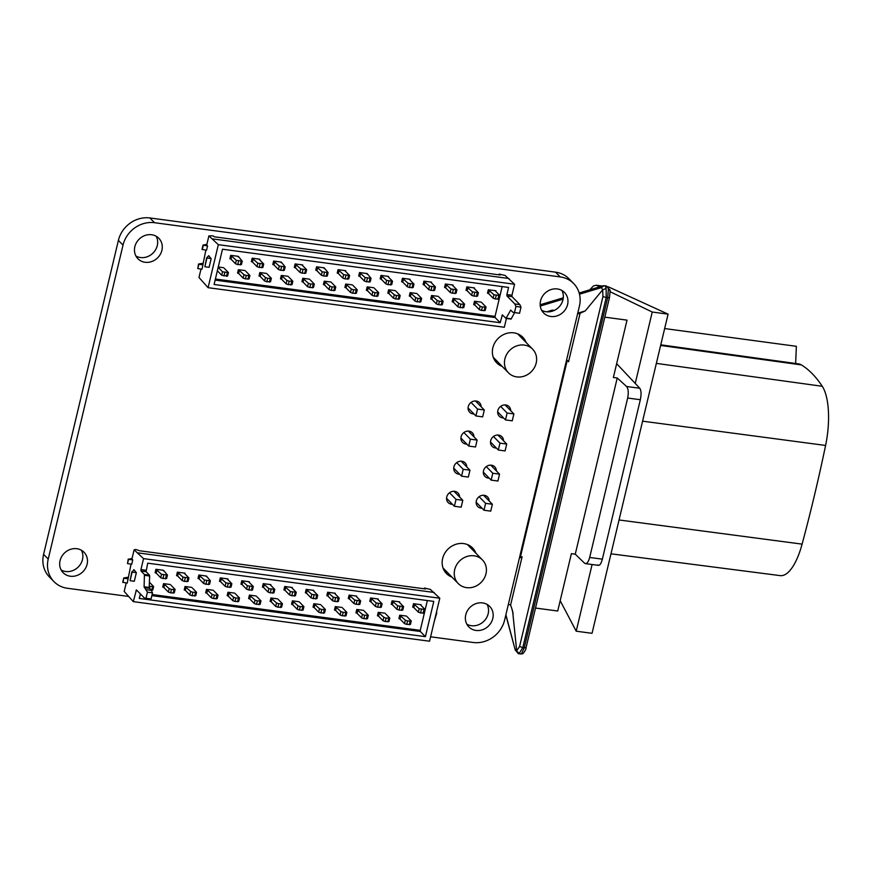 <?xml version="1.0" encoding="UTF-8"?>
<svg xmlns="http://www.w3.org/2000/svg" width="872" height="872" viewBox="0 0 872 872"><rect width="100%" height="100%" fill="white"/><g stroke="black" fill="none" stroke-linecap="round" stroke-linejoin="round"><path stroke-width="1.31" d="M430.594 636.8L473.125 642.479A27.413 24.623 135.7 0 0 504.626 620.057L579.422 306.105A27.413 24.623 135.7 0 0 573.678 283.553L569.056 278.822A27.413 24.623 135.7 0 0 555.595 272.173L149.897 217.967A27.413 24.623 135.7 0 0 118.396 240.389L43.6 554.341A27.413 24.623 135.7 0 0 49.344 576.893L53.977 581.635A27.413 24.623 135.7 0 0 67.438 588.273L128.173 596.394M573.678 283.553A27.413 24.623 135.7 0 0 560.216 276.915L154.529 222.709A27.413 24.623 135.7 0 0 123.017 245.119L48.222 559.083A27.413 24.623 135.7 0 0 53.977 581.635M550.788 316.482A14.628 13.135 -44.3 0 1 543.616 312.939A14.628 13.135 -44.3 0 1 544.891 293.319A14.628 13.135 -44.3 0 1 564.522 292.491A14.628 13.135 -44.3 0 1 565.972 308.59A14.628 13.135 -44.3 0 1 550.788 316.482M502.174 366.382A18.279 16.415 -44.3 0 1 496.669 362.817A18.279 16.415 -44.3 0 1 498.272 338.303A18.279 16.415 -44.3 0 1 522.818 337.268A18.279 16.415 -44.3 0 1 526.132 342.522M503.558 417.939A6.856 6.159 -44.3 0 1 502.654 417.884A6.856 6.159 -44.3 0 1 499.285 416.227A6.856 6.159 -44.3 0 1 499.885 407.028A6.856 6.159 -44.3 0 1 509.085 406.635A6.856 6.159 -44.3 0 1 510.709 410.679M496.386 448.045A6.856 6.159 -44.3 0 1 495.481 447.99A6.856 6.159 -44.3 0 1 492.113 446.322A6.856 6.159 -44.3 0 1 492.713 437.134A6.856 6.159 -44.3 0 1 501.912 436.741A6.856 6.159 -44.3 0 1 503.536 440.785M466.803 444.088A6.856 6.159 -44.3 0 1 465.899 444.033A6.856 6.159 -44.3 0 1 462.531 442.377A6.856 6.159 -44.3 0 1 463.13 433.177A6.856 6.159 -44.3 0 1 472.33 432.795A6.856 6.159 -44.3 0 1 473.954 436.839M473.976 413.982A6.856 6.159 -44.3 0 1 473.071 413.928A6.856 6.159 -44.3 0 1 469.703 412.271A6.856 6.159 -44.3 0 1 470.302 403.071A6.856 6.159 -44.3 0 1 479.502 402.69A6.856 6.159 -44.3 0 1 481.126 406.733M145.101 262.276A14.628 13.135 -44.3 0 1 137.918 258.733A14.628 13.135 -44.3 0 1 139.193 239.113A14.628 13.135 -44.3 0 1 158.835 238.285A14.628 13.135 -44.3 0 1 160.285 254.384A14.628 13.135 -44.3 0 1 145.101 262.276M482.042 508.256A6.856 6.159 -44.3 0 1 481.137 508.202A6.856 6.159 -44.3 0 1 477.769 506.534A6.856 6.159 -44.3 0 1 478.368 497.345A6.856 6.159 -44.3 0 1 487.568 496.953A6.856 6.159 -44.3 0 1 489.192 500.997M489.214 478.15A6.856 6.159 -44.3 0 1 488.309 478.096A6.856 6.159 -44.3 0 1 484.941 476.428A6.856 6.159 -44.3 0 1 485.541 467.239A6.856 6.159 -44.3 0 1 494.74 466.847A6.856 6.159 -44.3 0 1 496.364 470.891M451.969 577.122A18.279 16.415 -44.3 0 1 446.464 573.558A18.279 16.415 -44.3 0 1 448.066 549.044A18.279 16.415 -44.3 0 1 472.613 548.008A18.279 16.415 -44.3 0 1 475.927 553.251M452.459 504.299A6.856 6.159 -44.3 0 1 451.554 504.245A6.856 6.159 -44.3 0 1 448.186 502.588A6.856 6.159 -44.3 0 1 448.786 493.389A6.856 6.159 -44.3 0 1 457.985 493.007A6.856 6.159 -44.3 0 1 459.609 497.051M459.631 474.194A6.856 6.159 -44.3 0 1 458.727 474.139A6.856 6.159 -44.3 0 1 455.358 472.482A6.856 6.159 -44.3 0 1 455.958 463.283A6.856 6.159 -44.3 0 1 465.158 462.901A6.856 6.159 -44.3 0 1 466.782 466.945M475.992 630.434A14.628 13.135 -44.3 0 1 468.82 626.892A14.628 13.135 -44.3 0 1 470.095 607.283A14.628 13.135 -44.3 0 1 489.737 606.454A14.628 13.135 -44.3 0 1 491.176 622.543A14.628 13.135 -44.3 0 1 475.992 630.434M70.305 576.229A14.628 13.135 -44.3 0 1 63.122 572.686A14.628 13.135 -44.3 0 1 64.408 553.077A14.628 13.135 -44.3 0 1 84.039 552.249A14.628 13.135 -44.3 0 1 85.489 568.337A14.628 13.135 -44.3 0 1 70.305 576.229M561.873 290.463A14.628 13.135 -44.3 0 1 560.336 305.407A14.628 13.135 -44.3 0 1 546.166 311.74A14.628 13.135 -44.3 0 1 541.632 310.236M497.552 361.651A18.279 16.415 -44.3 0 1 494.62 360.19M520.235 335.164A18.279 16.415 -44.3 0 1 521.5 337.78M498.926 413.208A6.856 6.159 -44.3 0 1 498.021 413.154A6.856 6.159 -44.3 0 1 497.738 413.099M506.011 405.022A6.856 6.159 -44.3 0 1 506.087 405.949M491.754 443.314A6.856 6.159 -44.3 0 1 490.849 443.259A6.856 6.159 -44.3 0 1 490.565 443.205M498.839 435.128A6.856 6.159 -44.3 0 1 498.915 436.055M462.182 439.357A6.856 6.159 -44.3 0 1 461.266 439.303A6.856 6.159 -44.3 0 1 460.983 439.259M469.256 431.182A6.856 6.159 -44.3 0 1 469.332 432.098M469.354 409.251A6.856 6.159 -44.3 0 1 468.438 409.197A6.856 6.159 -44.3 0 1 468.155 409.153M476.428 401.076A6.856 6.159 -44.3 0 1 476.504 401.992M156.186 236.247A14.628 13.135 -44.3 0 1 154.649 251.201A14.628 13.135 -44.3 0 1 140.468 257.534A14.628 13.135 -44.3 0 1 135.945 256.03M477.409 503.526A6.856 6.159 -44.3 0 1 476.504 503.471A6.856 6.159 -44.3 0 1 476.221 503.417M484.494 495.34A6.856 6.159 -44.3 0 1 484.57 496.266M484.581 473.42A6.856 6.159 -44.3 0 1 483.677 473.365A6.856 6.159 -44.3 0 1 483.393 473.311M491.666 465.234A6.856 6.159 -44.3 0 1 491.743 466.16M447.347 572.392A18.279 16.415 -44.3 0 1 444.415 570.931M470.03 545.905A18.279 16.415 -44.3 0 1 471.294 548.521M447.837 499.569A6.856 6.159 -44.3 0 1 446.922 499.514A6.856 6.159 -44.3 0 1 446.638 499.471M454.912 491.394A6.856 6.159 -44.3 0 1 454.988 492.309M455.01 469.463A6.856 6.159 -44.3 0 1 454.094 469.409A6.856 6.159 -44.3 0 1 453.811 469.365M462.084 461.288A6.856 6.159 -44.3 0 1 462.16 462.204M487.077 604.416A14.628 13.135 -44.3 0 1 485.541 619.36A14.628 13.135 -44.3 0 1 471.371 625.704A14.628 13.135 -44.3 0 1 466.836 624.199M81.39 550.21A14.628 13.135 -44.3 0 1 79.853 565.154A14.628 13.135 -44.3 0 1 65.672 571.498A14.628 13.135 -44.3 0 1 61.149 569.994M566.626 359.831L568.555 361.76L580.033 313.582L579.008 313.713L585.232 310.933L602.716 289.777L606.116 288.49L606.193 297.592L607.653 297.788L608.405 288.796L606.967 286.321L605.484 285.896L606.967 286.321M551.976 311.282L552.249 310.138L554.276 310.41M577.656 313.528L579.008 313.713M604.808 317.157L627.023 320.133L613.365 377.478L617.234 377.99L626.576 386.492C628.374 388.792 628.723 392.629 627.666 398.035L640.342 399.725C641.432 394.329 641.247 390.514 639.797 388.28L616.657 363.678M466.542 587.641A16.906 15.184 135.7 0 0 484.102 578.518A16.906 15.184 135.7 0 0 482.423 559.911A16.906 15.184 135.7 0 0 459.718 560.87A16.906 15.184 135.7 0 0 458.236 583.542A16.906 15.184 135.7 0 0 466.542 587.641M461.157 461.19L469.964 470.193L463.206 469.289L461.561 476.177L468.329 477.082L469.964 470.193M461.561 476.177L453.745 468.166M505.902 614.706L515.254 650.043L518.557 653.749L521.423 653.902L524.268 647.798L522.808 647.602L519.134 653.597L517.881 653.313M508.354 604.416L510.611 604.983L512.627 611.141L516.693 650.861L519.134 653.597M521.423 653.902L522.96 653.586C525.042 651.188 526.089 649.182 526.099 647.569L524.268 647.798L607.653 297.788L609.441 297.374M664.649 328.559L796.365 346.315L795.646 363.493M660.769 344.822L798.599 363.897A51.808 18.65 97.6 0 1 801.379 364.91A289.504 104.204 97.6 0 1 822.263 386.285A51.808 18.65 97.6 0 1 825.599 445.45A710.8 255.845 97.6 0 1 802.098 544.128A51.808 18.65 97.6 0 1 780.233 575.629L610.978 553.818M552.249 310.138L546.798 311.816L545.087 311.555M510.611 604.983L522.088 556.805L519.385 558.113M519.788 556.434L522.088 556.805M520.639 556.02L567.236 360.441M589.755 289.809L593.472 285.918L596.252 285.231L599.827 286.768M610.237 291.782L652.245 312.034L668.083 314.149L609.005 287.128A30.16 10.856 97.6 0 0 608.155 286.844M560.184 600.688L576.207 631.197L592.044 633.312L668.083 314.149M592.099 564.511L576.207 631.197M652.245 312.034L635.241 383.429M602.716 289.777L601.418 287.597L604.078 285.711L605.364 286.103L606.116 288.49M604.078 285.711L605.364 286.103M608.405 288.796L610.095 290.768M579.172 293.003L603.086 285.787L606.04 285.853L610.182 290.245M449.538 492.745L456.034 499.394L454.388 506.283L461.157 507.188L462.792 500.299L456.034 499.394M453.985 491.296L462.792 500.299M490.74 465.136L499.547 474.15L497.901 481.028L491.143 480.123L483.328 472.123M500.637 406.385L507.133 413.034L505.488 419.912L497.672 411.911M483.568 495.242L492.375 504.256L490.729 511.134L483.971 510.229L476.156 502.228M475.502 400.978L484.309 409.982L477.551 409.077L475.905 415.966L468.09 407.954M475.905 415.966L482.674 416.87L484.309 409.982M471.054 402.439L477.551 409.077M486.293 466.596L492.789 473.245L491.143 480.123M499.547 474.15L492.789 473.245M497.912 435.03L506.719 444.044L505.073 450.922L498.315 450.017L490.5 442.017M506.719 444.044L499.961 443.14L498.315 450.017M493.465 436.49L499.961 443.14M597.723 564.914C599.413 566.135 600.961 564.217 602.356 559.159L589.679 557.459C588.251 562.516 586.529 564.413 584.523 563.149L575.258 554.178L571.389 553.666L557.731 611.01L535.506 608.046M454.388 506.283L446.573 498.272M492.375 504.256L485.617 503.351L483.971 510.229M505.084 404.924L513.891 413.938L507.133 413.034M505.488 419.912L512.245 420.816L513.891 413.938M585.439 563.617L584.502 563.127M468.733 446.072L475.502 446.976L477.137 440.088L470.379 439.183L468.733 446.072L460.917 438.06M516.747 376.9A16.906 15.184 135.7 0 0 534.307 367.777A16.906 15.184 135.7 0 0 532.629 349.171A16.906 15.184 135.7 0 0 509.924 350.13A16.906 15.184 135.7 0 0 508.441 372.802A16.906 15.184 135.7 0 0 516.747 376.9M456.71 462.651L463.206 469.289M463.882 432.545L470.379 439.183M468.329 431.084L477.137 440.088M589.679 557.459L627.666 398.035M602.356 559.159L640.342 399.725M626.576 386.492L639.776 388.247M575.258 554.178L617.234 377.99M479.12 496.702L485.617 503.351M132.13 572.097L133.928 569.645L136.359 572.664L134.31 581.264L130.081 580.708L132.13 572.097L136.359 572.664M146.289 589.679L151.357 590.355L149.177 587.456L149.657 576.011L149.483 575.16L144.414 574.485L144.109 586.78L147.433 592.186L145.984 598.29L144.316 597.93L136.414 589.897L133.307 601.636L124.195 591.445L126.211 582.976M144.414 574.485L141.035 571.029L140.937 569.59L143.553 558.625L134.103 549.84L131.923 559.028L132.762 559.889L131.737 564.195L127.508 563.628L128.533 559.323L132.762 559.889M123.007 582.551L123.748 577.962L122.723 582.267L127.225 583.117L131.062 564.108M151.357 590.355L152.513 592.862L147.433 592.186M145.984 598.29L151.052 598.977L152.513 592.862M149.483 575.16L146.104 571.705L147.695 563.17L433.798 601.408L425.394 636.669L139.291 598.443L140.381 593.897M133.307 601.636L429.547 641.214L439.793 598.214L143.553 558.625M439.793 598.214L430.343 589.418L424.392 588.044L424.217 588.796M137.929 552.881L434.169 592.459M123.748 577.962L127.922 577.275M134.103 549.84L135.76 549.469L139.476 550.744L425.569 588.971L424.392 588.044M152.12 594.519L420.26 630.347L420.337 631.492L425.394 636.669M371.712 598.366L370.894 601.811L369.772 601.408L370.589 597.974L376.214 602.966L382.121 603.762L377.631 599.162L378.197 598.988L378.045 599.587L378.197 598.988L370.589 597.974L369.968 600.546L370.611 601.527M157.036 569.688L156.219 573.122L155.085 572.73L155.914 569.285L161.527 574.288L167.446 575.073L163.511 570.299L163.369 570.909L163.511 570.299L155.914 569.285L155.292 571.869L155.935 572.839M163.369 584.48L162.748 587.063L163.565 583.619L169.19 588.622L171.446 589.428L170.629 592.862L174.291 592.851L175.109 589.418L171.446 589.428M170.334 584.523L164.416 583.739M184.831 587.347L184.221 589.93L185.038 586.485L190.663 591.489L192.908 592.295L192.091 595.729L195.753 595.718L196.571 592.284L192.908 592.295M191.796 587.39L185.878 586.605M178.498 572.555L177.681 576L176.558 575.596L177.376 572.152L183 577.155L188.919 577.951L184.417 573.34L184.984 573.166L184.842 573.776L184.984 573.166L177.376 572.152L176.765 574.735L177.398 575.705M199.971 575.422L199.154 578.866L198.02 578.463L198.849 575.019L204.462 580.022L210.381 580.817L206.446 576.043L206.304 576.643L206.446 576.043L198.849 575.019L198.227 577.602L198.87 578.572M399.507 616.035L398.896 618.619L399.714 615.174L405.338 620.177L407.595 620.973L406.766 624.417L410.44 624.407L411.257 620.962L407.595 620.973M406.472 616.079L400.564 615.283M378.045 613.169L377.423 615.752L378.252 612.308L383.865 617.311L386.122 618.106L385.304 621.551L388.967 621.54L389.784 618.095L386.122 618.106M385.01 613.212L379.091 612.417M414.647 604.111L413.829 607.544L412.707 607.152L413.524 603.707L419.149 608.711L425.067 609.495L420.566 604.896L421.132 604.721L420.991 605.332L421.132 604.721L413.524 603.707L412.903 606.291L413.546 607.261M393.185 601.233L392.356 604.678L391.234 604.274L392.051 600.841L397.676 605.844L403.594 606.629L399.093 602.029L399.659 601.854L399.518 602.454L399.659 601.854L392.051 600.841L391.441 603.413L392.084 604.394M206.304 590.224L205.683 592.797L206.501 589.363L212.125 594.355L214.381 595.162L213.564 598.606L217.226 598.595L218.044 595.151L214.381 595.162M213.269 590.257L207.351 589.472M227.766 593.091L227.156 595.663L227.974 592.23L233.598 597.233L235.843 598.029L235.026 601.473L238.688 601.462L239.517 598.018L235.843 598.029M234.732 593.134L228.813 592.339M249.239 595.958L248.618 598.541L249.436 595.096L255.06 600.1L257.316 600.895L256.499 604.34L260.161 604.329L260.979 600.884L257.316 600.895M256.205 596.001L250.286 595.205M270.702 598.824L270.091 601.408L270.909 597.963L276.533 602.966L278.778 603.762L277.961 607.206L281.623 607.195L282.452 603.751L278.778 603.762M277.667 598.868L271.748 598.072M292.175 601.691L291.553 604.274L292.371 600.83L297.995 605.833L300.251 606.639L299.434 610.073L303.096 610.062L303.914 606.629L300.251 606.639M299.14 601.735L293.221 600.95M313.637 604.558L313.026 607.141L313.844 603.697L319.468 608.7L321.724 609.506L320.896 612.94L324.558 612.929L325.387 609.495L321.724 609.506M320.602 604.601L314.694 603.816M335.11 607.424L334.488 610.008L335.317 606.574L340.93 611.566L343.187 612.373L342.369 615.817L346.031 615.806L346.849 612.362L343.187 612.373M342.075 607.468L336.156 606.683M356.572 610.302L355.961 612.874L356.779 609.441L362.403 614.444L364.66 615.24L363.831 618.684L367.504 618.673L368.322 615.229L364.66 615.24M363.537 610.346L357.629 609.55M221.434 578.289L220.616 581.733L219.493 581.33L220.311 577.885L225.935 582.888L231.854 583.684L227.352 579.084L227.919 578.91L227.777 579.509L227.919 578.91L220.311 577.885L219.7 580.469L220.333 581.45M242.907 581.155L242.089 584.6L240.955 584.196L241.784 580.763L247.408 585.766L253.316 586.551L248.825 581.951L249.392 581.777L249.239 582.376L249.392 581.777L241.784 580.763L241.163 583.335L241.806 584.316M264.38 584.033L263.551 587.466L262.428 587.063L263.246 583.63L268.87 588.633L274.789 589.418L270.287 584.818L270.854 584.643L270.712 585.254L270.854 584.643L263.246 583.63L262.635 586.213L263.279 587.183M285.842 586.9L285.024 590.333L283.901 589.941L284.719 586.496L290.343 591.499L296.251 592.284L291.76 587.684L292.327 587.51L292.175 588.12L292.327 587.51L284.719 586.496L284.098 589.08L284.741 590.05M307.315 589.766L306.486 593.211L305.363 592.807L306.181 589.363L311.805 594.366L317.724 595.162L313.222 590.551L313.789 590.377L313.648 590.987L313.789 590.377L306.181 589.363L305.571 591.946L306.214 592.916M328.777 592.633L327.959 596.077L326.837 595.674L327.654 592.23L333.278 597.233L339.186 598.029L334.695 593.429L335.262 593.254L335.11 593.854L335.262 593.254L327.654 592.23L327.033 594.813L327.676 595.783M350.25 595.5L349.421 598.944L348.299 598.541L349.116 595.096L354.74 600.1L360.659 600.895L356.158 596.295L356.724 596.121L356.583 596.721L356.724 596.121L349.116 595.096L348.506 597.68L349.149 598.65M420.26 630.347L427.356 600.546M132.086 558.298L128.533 559.323M436.828 612.809L434.278 621.344M131.868 571.77L130.081 580.708M128.249 578.812L124.031 578.256M128.249 559.039L127.508 563.628M220.616 581.733L225.118 586.333L227.363 587.129L231.036 587.129L231.854 583.684M229.903 587.477L230.72 584.033M228.192 583.695L227.363 587.129M225.118 586.333L225.935 582.888M242.089 584.6L246.58 589.199L248.836 590.006L252.499 589.995L253.316 586.551M251.376 590.344L252.193 586.9M249.654 586.562L248.836 590.006M246.58 589.199L247.408 585.766M263.551 587.466L268.053 592.066L270.298 592.873L273.971 592.862L274.789 589.418M272.838 593.211L273.655 589.766M271.127 589.428L270.298 592.873M268.053 592.066L268.87 588.633M285.024 590.333L289.515 594.933L291.771 595.74L295.434 595.729L296.251 592.284M294.311 596.077L295.128 592.633M292.589 592.295L291.771 595.74M289.515 594.933L290.343 591.499M306.486 593.211L310.988 597.811L313.244 598.606L316.907 598.595L317.724 595.162M315.773 598.944L316.591 595.511M314.062 595.162L313.244 598.606M310.988 597.811L311.805 594.366M327.959 596.077L332.45 600.677L334.706 601.473L338.369 601.462L339.186 598.029M337.246 601.811L338.063 598.377M335.524 598.039L334.706 601.473M332.45 600.677L333.278 597.233M349.421 598.944L353.923 603.544L356.179 604.34L359.842 604.329L360.659 600.895M358.708 604.688L359.526 601.244M356.997 600.906L356.179 604.34M353.923 603.544L354.74 600.1M370.894 601.811L375.385 606.411L377.641 607.217L381.304 607.206L382.121 603.762M380.181 607.555L380.999 604.111M378.459 603.773L377.641 607.217M375.385 606.411L376.214 602.966M205.683 592.797L206.806 593.2L207.634 589.755M206.806 593.2L211.307 597.8L213.564 598.606M213.967 590.976L218.044 595.151M216.093 598.944L216.91 595.5M211.307 597.8L212.125 594.355M227.156 595.663L228.279 596.067L229.096 592.633M228.279 596.067L232.78 600.666L235.026 601.473M235.44 593.843L239.517 598.018M237.566 601.811L238.383 598.366M232.78 600.666L233.598 597.233M248.618 598.541L249.752 598.933L250.569 595.5M249.752 598.933L254.243 603.533L256.499 604.34M256.902 596.721L260.979 600.884M259.028 604.678L259.856 601.233M254.243 603.533L255.06 600.1M270.091 601.408L271.214 601.8L272.031 598.366M271.214 601.8L275.716 606.411L277.961 607.206M278.375 599.587L282.452 603.751M280.501 607.544L281.318 604.111M275.716 606.411L276.533 602.966M291.553 604.274L292.687 604.678L293.504 601.233M292.687 604.678L297.178 609.277L299.434 610.073M299.837 602.454L303.914 606.629M301.963 610.411L302.791 606.977M297.178 609.277L297.995 605.833M313.026 607.141L314.149 607.544L314.966 604.1M314.149 607.544L318.651 612.144L320.896 612.94M321.31 605.321L325.387 609.495M323.436 613.278L324.253 609.844M318.651 612.144L319.468 608.7M334.488 610.008L335.622 610.411L336.439 606.967M335.622 610.411L340.113 615.011L342.369 615.817M342.772 608.187L346.849 612.362M344.898 616.155L345.726 612.711M340.113 615.011L340.93 611.566M355.961 612.874L357.084 613.278L357.902 609.833M357.084 613.278L361.586 617.877L363.831 618.684M364.245 611.054L368.322 615.229M366.371 619.022L367.188 615.578M361.586 617.877L362.403 614.444M392.356 604.678L396.858 609.277L399.114 610.084L402.777 610.073L403.594 606.629M401.643 610.422L402.461 606.977M399.932 606.639L399.114 610.084M396.858 609.277L397.676 605.844M413.829 607.544L418.331 612.144L420.577 612.951L424.239 612.94L425.067 609.495M423.116 613.288L423.934 609.844M421.394 609.506L420.577 612.951M418.331 612.144L419.149 608.711M377.423 615.752L378.557 616.144L379.375 612.711M378.557 616.144L383.048 620.744L385.304 621.551M385.707 613.932L389.784 618.095M387.844 621.889L388.661 618.444M383.048 620.744L383.865 617.311M398.896 618.619L400.019 619.011L400.837 615.578M400.019 619.011L404.521 623.622L406.766 624.417M407.18 616.798L411.257 620.962M409.306 624.755L410.123 621.311M404.521 623.622L405.338 620.177M199.154 578.866L203.645 583.466L205.901 584.262L209.563 584.251L210.381 580.817M208.441 584.6L209.258 581.166M206.719 580.828L205.901 584.262M203.645 583.466L204.462 580.022M177.681 576L182.183 580.599L184.428 581.395L188.101 581.384L188.919 577.951M186.968 581.733L187.785 578.299M185.256 577.962L184.428 581.395M182.183 580.599L183 577.155M184.221 589.93L185.344 590.333L186.161 586.889M185.344 590.333L189.834 594.933L192.091 595.729M192.494 588.11L196.571 592.284M194.63 596.077L195.448 592.633M189.834 594.933L190.663 591.489M162.748 587.063L163.871 587.466L164.699 584.022M163.871 587.466L168.372 592.066L170.629 592.862M171.032 585.243L175.109 589.418M173.157 593.2L173.975 589.766M168.372 592.066L169.19 588.622M156.219 573.122L160.71 577.733L162.966 578.528L166.628 578.518L167.446 575.073M165.495 578.866L166.323 575.422M163.783 575.084L162.966 578.528M160.71 577.733L161.527 574.288M151.292 590.279L152.818 589.984L153.636 586.551L149.232 586.289M149.406 582.213L153.636 586.551M149.417 581.744L149.559 582.376M149.973 586.551L149.515 588.469M151.695 590.333L152.513 586.9M506.087 318.389L511.047 319.098L514.654 312.601M506.894 294.54L506.992 295.979L514.796 303.957L515.941 306.464L514.491 312.579L512.823 312.22L510.72 310.105L505.967 318.422L502.381 314.847L500.19 322.716L214.087 284.49L222.491 249.218L508.594 287.444L506.894 294.54L511.973 295.216L514.578 284.25L218.338 244.672L208.092 287.684L504.332 327.262L506.425 318.476M514.578 284.25L505.139 275.465L499.187 274.081L499.013 274.833M511.973 295.216L512.06 296.654L519.865 304.633L521.009 307.151L519.559 313.255L514.491 312.579M515.941 306.464L521.009 307.151M215.395 279.018L495.056 316.383L502.152 286.583M495.056 316.383L495.133 317.539L500.19 322.716M211.155 258.712L208.724 255.692L206.653 257.807L211.155 258.712L209.106 267.312L204.876 266.745L206.926 258.145M218.338 244.672L208.899 235.876L206.708 245.076L207.558 245.937L206.533 250.231L202.021 249.381L203.045 245.087L206.882 244.345M205.857 250.144L202.021 269.165L197.791 268.598L198.816 264.292L203.045 264.859M201.007 269.023L198.99 277.492L208.092 287.684M508.965 278.506L212.724 238.917M208.899 235.876L213.095 235.854L214.272 236.792L500.365 275.018L499.187 274.081M259.627 273.394L259.017 275.977L259.834 272.533L265.459 277.536L267.704 278.332L266.887 281.776L270.549 281.765L271.366 278.321L267.704 278.332M266.592 273.437L260.674 272.642M474.303 302.083L473.692 304.655L474.51 301.222L480.134 306.225L482.38 307.02L481.562 310.465L485.224 310.454L486.053 307.009L482.38 307.02M481.268 302.126L475.36 301.331M489.443 290.147L488.625 293.592L487.503 293.188L488.32 289.755L493.944 294.747L499.852 295.543L495.361 290.943L495.928 290.768L495.776 291.368L495.928 290.768L488.32 289.755L487.699 292.327L488.342 293.308M467.981 287.28L467.152 290.725L466.03 290.322L466.847 286.877L472.471 291.88L478.39 292.676L473.888 288.076L474.455 287.902L474.314 288.501L474.455 287.902L466.847 286.877L466.237 289.46L466.88 290.43M446.508 284.414L445.69 287.858L444.567 287.455L445.385 284.01L451.009 289.014L456.917 289.809L452.426 285.209L452.993 285.035L452.841 285.635L452.993 285.035L445.385 284.01L444.764 286.594L445.407 287.564M452.841 299.205L452.219 301.788L453.037 298.355L458.661 303.347L460.917 304.154L460.1 307.598L463.762 307.587L464.58 304.143L460.917 304.154M459.806 299.249L453.887 298.464M431.368 296.338L430.757 298.922L431.575 295.477L437.199 300.48L439.444 301.287L438.627 304.72L442.289 304.71L443.118 301.276L439.444 301.287M438.333 296.382L432.414 295.597M231.832 255.725L231.015 259.169L229.881 258.766L230.699 255.333L236.323 260.336L242.242 261.12L238.307 256.346L238.165 256.946L238.307 256.346L230.699 255.333L230.088 257.905L230.731 258.886M253.294 258.603L252.477 262.036L251.354 261.633L252.172 258.199L257.796 263.202L263.715 263.987L259.213 259.387L259.78 259.213L259.638 259.823L259.78 259.213L252.172 258.199L251.561 260.783L252.193 261.753M223.657 267.704L218.262 266.985M238.154 270.527L237.544 273.11L238.361 269.666L243.986 274.669L246.242 275.465L245.414 278.909L249.087 278.898L249.904 275.454L246.242 275.465M245.119 270.571L239.211 269.775M425.035 281.547L424.217 284.981L423.094 284.588L423.912 281.144L429.536 286.147L435.455 286.932L430.953 282.332L431.52 282.157L431.378 282.768L431.52 282.157L423.912 281.144L423.302 283.727L423.945 284.697M403.573 278.68L402.755 282.114L401.621 281.721L402.45 278.277L408.063 283.28L413.982 284.065L409.491 279.465L410.058 279.291L409.905 279.901L410.058 279.291L402.45 278.277L401.829 280.86L402.472 281.83M382.1 275.814L381.282 279.247L380.159 278.844L380.977 275.41L386.601 280.413L392.52 281.198L388.018 276.598L388.585 276.424L388.443 277.024L388.585 276.424L380.977 275.41L380.366 277.994L380.999 278.964M360.637 272.936L359.82 276.38L358.686 275.977L359.515 272.544L365.128 277.536L371.047 278.332L367.112 273.557L366.97 274.157L367.112 273.557L359.515 272.544L358.893 275.116L359.537 276.097M339.164 270.069L338.347 273.514L337.224 273.11L338.042 269.666L343.666 274.669L349.585 275.465L345.083 270.865L345.65 270.691L345.508 271.29L345.65 270.691L338.042 269.666L337.431 272.249L338.063 273.219M317.702 267.203L316.885 270.647L315.751 270.244L316.58 266.799L322.193 271.802L328.112 272.598L324.177 267.824L324.035 268.423L324.177 267.824L316.58 266.799L315.958 269.383L316.601 270.353M296.229 264.336L295.412 267.78L294.289 267.377L295.107 263.933L300.731 268.936L306.65 269.731L302.148 265.121L302.715 264.946L302.573 265.557L302.715 264.946L295.107 263.933L294.496 266.516L295.128 267.486M274.767 261.469L273.95 264.903L272.816 264.51L273.634 261.066L279.258 266.069L285.177 266.854L281.242 262.08L281.1 262.69L281.242 262.08L273.634 261.066L273.023 263.649L273.666 264.619M409.905 293.472L409.284 296.055L410.102 292.611L415.726 297.614L417.982 298.42L417.165 301.854L420.827 301.843L421.645 298.409L417.982 298.42M416.87 293.515L410.952 292.73M388.432 290.605L387.822 293.188L388.64 289.744L394.264 294.747L396.509 295.543L395.692 298.987L399.354 298.976L400.183 295.532L396.509 295.543M395.398 290.649L389.479 289.853M366.97 287.738L366.349 290.322L367.167 286.877L372.791 291.88L375.047 292.676L374.23 296.12L377.892 296.109L378.71 292.665L375.047 292.676M373.935 287.782L368.017 286.986M345.497 284.872L344.887 287.444L345.704 284.01L351.329 289.014L353.574 289.809L352.757 293.254L356.419 293.243L357.237 289.798L353.574 289.809M352.462 284.915L346.544 284.119M324.024 282.005L323.414 284.577L324.231 281.144L329.856 286.136L332.112 286.942L331.295 290.387L334.957 290.376L335.775 286.932L332.112 286.942M331 282.038L325.082 281.253M302.562 279.127L301.952 281.711L302.769 278.266L308.394 283.269L310.639 284.076L309.822 287.509L313.484 287.498L314.302 284.065L310.639 284.076M309.527 279.171L303.609 278.386M281.089 276.261L280.479 278.844L281.296 275.399L286.921 280.403L289.177 281.209L288.36 284.643L292.022 284.632L292.839 281.198L289.177 281.209M288.065 276.304L282.147 275.519M514.796 303.957L519.865 304.633M204.876 266.745L206.653 257.807M207.558 245.937L203.045 245.087M203.329 245.37L202.304 249.675M202.718 263.311L198.544 264.009L197.791 268.598M409.284 296.055L410.418 296.458L411.235 293.014M410.418 296.458L414.909 301.058L417.165 301.854M417.568 294.235L421.645 298.409M419.694 302.192L420.522 298.758M414.909 301.058L415.726 297.614M387.822 293.188L388.945 293.581L389.762 290.147M388.945 293.581L393.446 298.191L395.692 298.987M396.106 291.368L400.183 295.532M398.232 299.325L399.049 295.88M393.446 298.191L394.264 294.747M366.349 290.322L367.472 290.714L368.3 287.28M367.472 290.714L371.973 295.314L374.23 296.12M374.633 288.501L378.71 292.665M376.759 296.458L377.576 293.014M371.973 295.314L372.791 291.88M344.887 287.444L346.01 287.847L346.827 284.403M346.01 287.847L350.5 292.447L352.757 293.254M353.16 285.624L357.237 289.798M355.296 293.592L356.114 290.147M350.5 292.447L351.329 289.014M323.414 284.577L324.537 284.981L325.365 281.536M324.537 284.981L329.038 289.58L331.295 290.387M331.698 282.757L335.775 286.932M333.823 290.725L334.641 287.28M329.038 289.58L329.856 286.136M301.952 281.711L303.075 282.114L303.892 278.669M303.075 282.114L307.565 286.714L309.822 287.509M310.225 279.89L314.302 284.065M312.361 287.858L313.179 284.414M307.565 286.714L308.394 283.269M280.479 278.844L281.602 279.247L282.43 275.803M281.602 279.247L286.103 283.847L288.36 284.643M288.763 277.024L292.839 281.198M290.888 284.981L291.706 281.547M286.103 283.847L286.921 280.403M259.017 275.977L260.139 276.38L260.957 272.936M260.139 276.38L264.63 280.98L266.887 281.776M267.29 274.157L271.366 278.321M269.426 282.114L270.244 278.68M264.63 280.98L265.459 277.536M424.217 284.981L428.719 289.591L430.964 290.387L434.638 290.376L435.455 286.932M433.504 290.725L434.321 287.291M431.793 286.942L430.964 290.387M428.719 289.591L429.536 286.147M402.755 282.114L407.246 286.714L409.502 287.52L413.165 287.509L413.982 284.065M412.042 287.858L412.859 284.414M410.32 284.076L409.502 287.52M407.246 286.714L408.063 283.28M381.282 279.247L385.784 283.847L388.029 284.654L391.702 284.643L392.52 281.198M390.569 284.991L391.386 281.547M388.858 281.209L388.029 284.654M385.784 283.847L386.601 280.413M359.82 276.38L364.311 280.98L366.567 281.787L370.229 281.776L371.047 278.332M369.107 282.125L369.924 278.68M367.385 278.342L366.567 281.787M364.311 280.98L365.128 277.536M338.347 273.514L342.849 278.114L345.094 278.909L348.756 278.898L349.585 275.465M347.634 279.258L348.451 275.814M345.922 275.476L345.094 278.909M342.849 278.114L343.666 274.669M316.885 270.647L321.376 275.247L323.632 276.043L327.294 276.032L328.112 272.598M326.161 276.38L326.989 272.947M324.449 272.609L323.632 276.043M321.376 275.247L322.193 271.802M295.412 267.78L299.913 272.38L302.159 273.176L305.821 273.165L306.65 269.731M304.699 273.514L305.516 270.08M302.976 269.731L302.159 273.176M299.913 272.38L300.731 268.936M273.95 264.903L278.44 269.502L280.697 270.309L284.359 270.298L285.177 266.854M283.226 270.647L284.054 267.203M281.514 266.865L280.697 270.309M278.44 269.502L279.258 266.069M237.544 273.11L238.666 273.503L239.484 270.069M238.666 273.503L243.168 278.103L245.414 278.909M245.828 271.29L249.904 275.454M247.953 279.247L248.771 275.803M243.168 278.103L243.986 274.669M217.357 270.789L221.695 275.236L227.614 276.032L228.431 272.587L222.513 271.802L218.174 267.355M224.355 268.423L228.431 272.587M224.769 272.598L223.951 276.043M226.491 276.38L227.309 272.936M221.695 275.236L222.513 271.802M252.477 262.036L256.978 266.636L259.224 267.442L262.886 267.432L263.715 263.987M261.764 267.78L262.581 264.336M260.041 263.998L259.224 267.442M256.978 266.636L257.796 263.202M231.015 259.169L235.505 263.769L237.762 264.576L241.424 264.565L242.242 261.12M240.291 264.914L241.119 261.469M238.579 261.131L237.762 264.576M235.505 263.769L236.323 260.336M430.757 298.922L431.88 299.325L432.697 295.88M431.88 299.325L436.382 303.925L438.627 304.72M439.041 297.101L443.118 301.276M441.167 305.058L441.984 301.625M436.382 303.925L437.199 300.48M452.219 301.788L453.353 302.192L454.17 298.747M453.353 302.192L457.844 306.791L460.1 307.598M460.503 299.968L464.58 304.143M462.629 307.936L463.457 304.492M457.844 306.791L458.661 303.347M445.69 287.858L450.181 292.458L452.437 293.254L456.1 293.243L456.917 289.809M454.977 293.592L455.794 290.158M453.255 289.82L452.437 293.254M450.181 292.458L451.009 289.014M467.152 290.725L471.654 295.325L473.91 296.12L477.573 296.109L478.39 292.676M476.439 296.458L477.257 293.025M474.728 292.687L473.91 296.12M471.654 295.325L472.471 291.88M473.692 304.655L474.815 305.058L475.632 301.614M474.815 305.058L479.317 309.658L481.562 310.465M481.976 302.835L486.053 307.009M484.102 310.803L484.919 307.358M479.317 309.658L480.134 306.225M488.625 293.592L493.116 298.191L495.372 298.998L499.035 298.987L499.852 295.543M497.912 299.336L498.73 295.891M496.19 295.553L495.372 298.998M493.116 298.191L493.944 294.747M560.216 276.915L555.595 272.173M154.529 222.709L149.897 217.967M123.017 245.119L118.396 240.389M48.222 559.083L43.6 554.341M516.693 650.741L519.57 646.512L522.808 647.602L606.193 297.592L602.955 296.513L602.661 289.853M515.254 650.043L505.825 615.043M513.139 613.561L511.515 607.533M602.955 296.513L519.57 646.512M577.733 313.19L585.232 310.933M601.418 287.597L579.499 294.202M563.105 299.151L540.28 306.028M597.32 285.558L601.844 286.169M608.373 287.041L609.005 287.128M825.599 445.45L642.588 421.176M822.263 386.285L656.354 363.384M801.379 364.91L660.627 345.443M802.098 544.128L619.044 519.974M515.243 649.357L516.693 650.861M149.657 576.011L144.589 575.335M149.363 588.306L144.283 587.63M137.416 590.867L135.912 590.671M146.006 570.277L140.937 569.59M146.104 571.705L141.035 571.029M149.177 587.456L144.109 586.78M151.848 595.62L420.337 631.492M506.294 318.138L511.374 318.814M501.88 315.62L503.384 315.817M510.393 310.388L511.145 310.497M506.992 295.979L512.06 296.654M215.133 280.119L495.133 317.539M522.481 653.804L520.486 654.011M540.16 304.764L563.301 297.788M585.537 563.628L598.497 565.361M596.415 285.253L602.258 286.038M532.629 349.171L517.641 333.834M508.441 372.802L493.225 357.237M610.171 290.18L609.474 297.559L526.099 647.569M482.423 559.911L467.436 544.575M458.236 583.542L443.02 567.977M505.967 318.422L511.047 319.098"/></g></svg>

